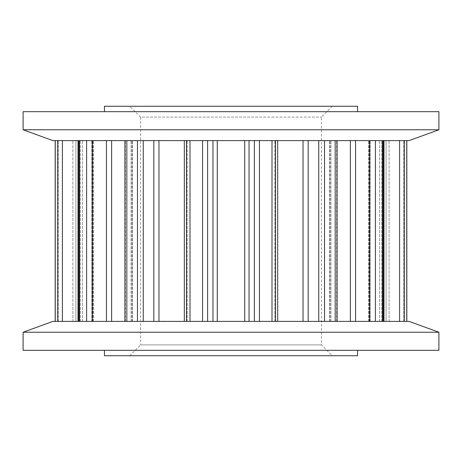 <?xml version="1.0" encoding="UTF-8"?>
<svg xmlns="http://www.w3.org/2000/svg" width="462" height="462" viewBox="0 0 462 462"><rect width="100%" height="100%" fill="white"/><g stroke="black" fill="none" stroke-linecap="round" stroke-linejoin="round"><path stroke-width="0.35" stroke-dasharray="2.31 1.73" d="M332.236 106.26L321.39 117.105L321.39 344.895L332.236 355.74L129.764 355.74L140.61 344.895L321.39 344.895L140.61 344.895L140.61 117.105L321.39 117.105L140.61 117.105L129.764 106.26L332.236 106.26L129.764 106.26M357.548 111.683L104.452 111.683L357.548 111.683M104.452 350.317L357.548 350.317L104.452 350.317M23.1 111.683L438.9 111.683M23.1 350.317L438.9 350.317M137.462 321.39L202.564 321.39L137.462 321.39L137.462 140.61L126.825 140.61L202.564 140.61L137.462 140.61M86.608 321.39L132.386 321.39L86.608 321.39L86.608 140.61L79.499 140.61L132.386 140.61L86.608 140.61M57.733 321.39L93.318 321.39L57.733 321.39L57.733 140.61L55.238 140.61L93.318 140.61L57.733 140.61M55.238 321.39L75.907 321.39L75.907 140.61L72.886 140.61L75.907 140.61L75.907 321.39L55.174 321.39L55.174 140.61L72.886 140.61L55.238 140.61M259.436 321.39L202.564 321.39L259.436 321.39L259.436 140.61L271.991 140.61L202.564 140.61L259.436 140.61M324.538 321.39L271.991 321.39L324.538 321.39L324.538 140.61L335.175 140.61L271.991 140.61L324.538 140.61M375.392 321.39L329.614 321.39L375.392 321.39L375.392 140.61L382.501 140.61L329.614 140.61L375.392 140.61M404.267 321.39L368.682 321.39L404.267 321.39L404.267 140.61L406.762 140.61L368.682 140.61L404.267 140.61M406.762 321.39L386.093 321.39L386.093 140.61L389.114 140.61L386.093 140.61L386.093 321.39L406.826 321.39L406.826 140.61L389.114 140.61L406.762 140.61M23.1 129.764L438.9 129.764M52.899 140.61L409.101 140.61M52.899 321.39L409.101 321.39M23.1 332.236L438.9 332.236M357.548 355.74L104.452 355.74M129.764 355.74L332.236 355.74M357.548 106.26L104.452 106.26M187.162 321.39L187.162 140.61L187.168 321.39M131.041 321.39L131.041 140.61L131.041 321.39M131.959 321.39L131.959 140.61L131.959 321.39M125.352 321.39L125.352 140.61L125.352 321.39M82.461 321.39L82.461 140.61L82.461 321.39M92.966 321.39L92.966 140.61L92.966 321.39M91.828 321.39L91.828 140.61L91.828 321.39M80.301 321.39L80.301 140.61L80.301 321.39M58.2 321.39L58.2 140.61L58.2 321.39M72.886 321.39L72.886 140.61L72.886 321.39M79.499 321.39L79.499 140.61M78.02 321.39L78.02 140.61M62.399 321.39L62.399 140.61M126.825 321.39L126.825 140.61M111.625 321.39L111.625 140.61M106.439 321.39L106.439 140.61M92.273 321.39L92.273 140.61M190.009 321.39L190.009 140.61M202.564 321.39L202.564 140.61M186.481 321.39L186.481 140.61L186.475 321.39M184.332 321.39L184.332 140.61M158.963 321.39L158.963 140.61M153.823 321.39L153.823 140.61M143.26 321.39L143.26 140.61M271.991 321.39L271.991 140.61M254.389 321.39L254.389 140.61M249.041 321.39L249.041 140.61M244.727 321.39L244.727 140.61M217.273 321.39L217.273 140.61M212.959 321.39L212.959 140.61M207.611 321.39L207.611 140.61M335.175 321.39L335.175 140.61M318.74 321.39L318.74 140.61M308.177 321.39L308.177 140.61M303.037 321.39L303.037 140.61M277.668 321.39L277.668 140.61M274.838 321.39L274.838 140.61L274.832 321.39M275.519 321.39L275.519 140.61L275.525 321.39M382.501 321.39L382.501 140.61M369.727 321.39L369.727 140.61M355.561 321.39L355.561 140.61M350.375 321.39L350.375 140.61M330.959 321.39L330.959 140.61L330.959 321.39M330.041 321.39L330.041 140.61L330.041 321.39M336.648 321.39L336.648 140.61L336.648 321.39M399.601 321.39L399.601 140.61M383.98 321.39L383.98 140.61M379.539 321.39L379.539 140.61L379.539 321.39M369.034 321.39L369.034 140.61L369.034 321.39M370.172 321.39L370.172 140.61L370.172 321.39M381.699 321.39L381.699 140.61L381.699 321.39M403.8 321.39L403.8 140.61L403.8 321.39M389.114 321.39L389.114 140.61L389.114 321.39M132.386 321.39L132.386 140.61L132.386 321.39M93.318 321.39L93.318 140.61L93.318 321.39M55.174 321.39L55.174 140.61M78.811 321.39L78.811 140.61M124.919 321.39L124.919 140.61M329.614 321.39L329.614 140.61L329.614 321.39M337.081 321.39L337.081 140.61M368.682 321.39L368.682 140.61L368.682 321.39M383.189 321.39L383.189 140.61"/><path stroke-width="0.69" d="M357.548 111.683L357.548 106.26L104.452 106.26L104.452 111.683M104.452 350.317L104.452 355.74L357.548 355.74L357.548 350.317M438.9 332.236L23.1 332.236L23.1 350.317L438.9 350.317L438.9 332.236L409.101 321.39L52.899 321.39L23.1 332.236M409.101 140.61L52.899 140.61L23.1 129.764L438.9 129.764L409.101 140.61M438.9 129.764L438.9 111.683L23.1 111.683L23.1 129.764M137.462 321.39L137.462 140.61M126.825 321.39L126.825 140.61M143.26 321.39L143.26 140.61M153.823 321.39L153.823 140.61M158.963 321.39L158.963 140.61M184.332 321.39L184.332 140.61M186.481 321.39L186.481 140.61L186.475 321.39M190.009 321.39L190.009 140.61M86.608 321.39L86.608 140.61M79.499 321.39L79.499 140.61M92.273 321.39L92.273 140.61M106.439 321.39L106.439 140.61M111.625 321.39L111.625 140.61M57.733 321.39L57.733 140.61M55.238 321.39L55.238 140.61M62.399 321.39L62.399 140.61M78.02 321.39L78.02 140.61M406.762 321.39L406.762 140.61M404.267 321.39L404.267 140.61M382.501 321.39L382.501 140.61M375.392 321.39L375.392 140.61M383.98 321.39L383.98 140.61M399.601 321.39L399.601 140.61M335.175 321.39L335.175 140.61M324.538 321.39L324.538 140.61M350.375 321.39L350.375 140.61M355.561 321.39L355.561 140.61M369.727 321.39L369.727 140.61M271.991 321.39L271.991 140.61M259.436 321.39L259.436 140.61M275.519 321.39L275.519 140.61L275.525 321.39M277.668 321.39L277.668 140.61M303.037 321.39L303.037 140.61M308.177 321.39L308.177 140.61M318.74 321.39L318.74 140.61M202.564 321.39L202.564 140.61M207.611 321.39L207.611 140.61M212.959 321.39L212.959 140.61M217.273 321.39L217.273 140.61M244.727 321.39L244.727 140.61M249.041 321.39L249.041 140.61M254.389 321.39L254.389 140.61M124.919 321.39L124.919 140.61M78.811 321.39L78.811 140.61M55.174 321.39L55.174 140.61M406.826 321.39L406.826 140.61L406.826 321.39M383.189 321.39L383.189 140.61M337.081 321.39L337.081 140.61"/></g></svg>
